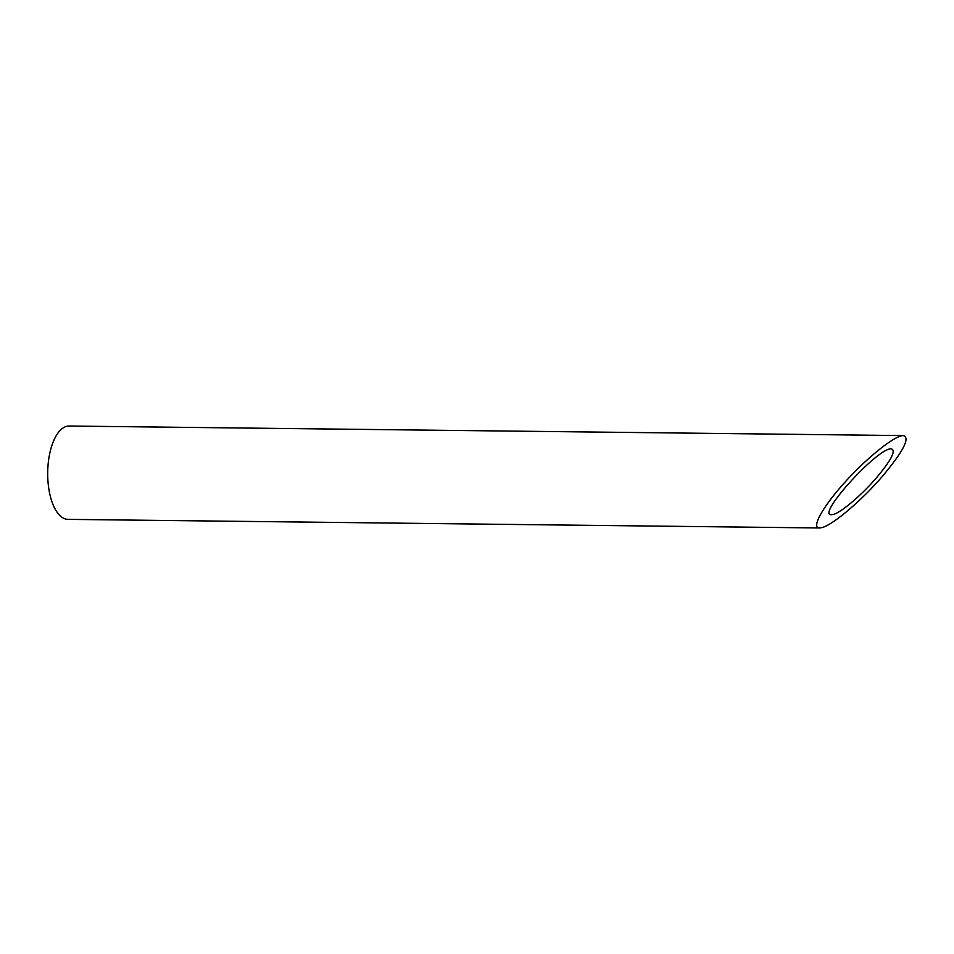 <?xml version="1.0" encoding="UTF-8"?>
<svg xmlns="http://www.w3.org/2000/svg" width="954" height="954" viewBox="0 0 954 954"><rect width="100%" height="100%" fill="white"/><g stroke="black" fill="none" stroke-linecap="round" stroke-linejoin="round"><path stroke-width="1.43" d="M833.116 514.48C840.724 512.823 861.307 495.448 876.285 478.014C891.263 460.138 896.283 450.419 891.358 448.869C878.205 447.104 815.503 516.114 831.554 514.695L833.116 514.48M819.474 527.967L68.068 519.37A46.674 20.893 -89.3 0 1 47.7 472.457A46.674 20.893 -89.3 0 1 69.129 426.033L903.426 435.584C895.055 435.298 867.901 456.883 845.506 481.591C822.98 506.312 810.781 528.063 819.486 527.967L821.668 527.669C832.353 525.356 861.235 500.957 882.271 476.487C903.283 451.409 910.343 437.767 903.426 435.584"/></g></svg>
